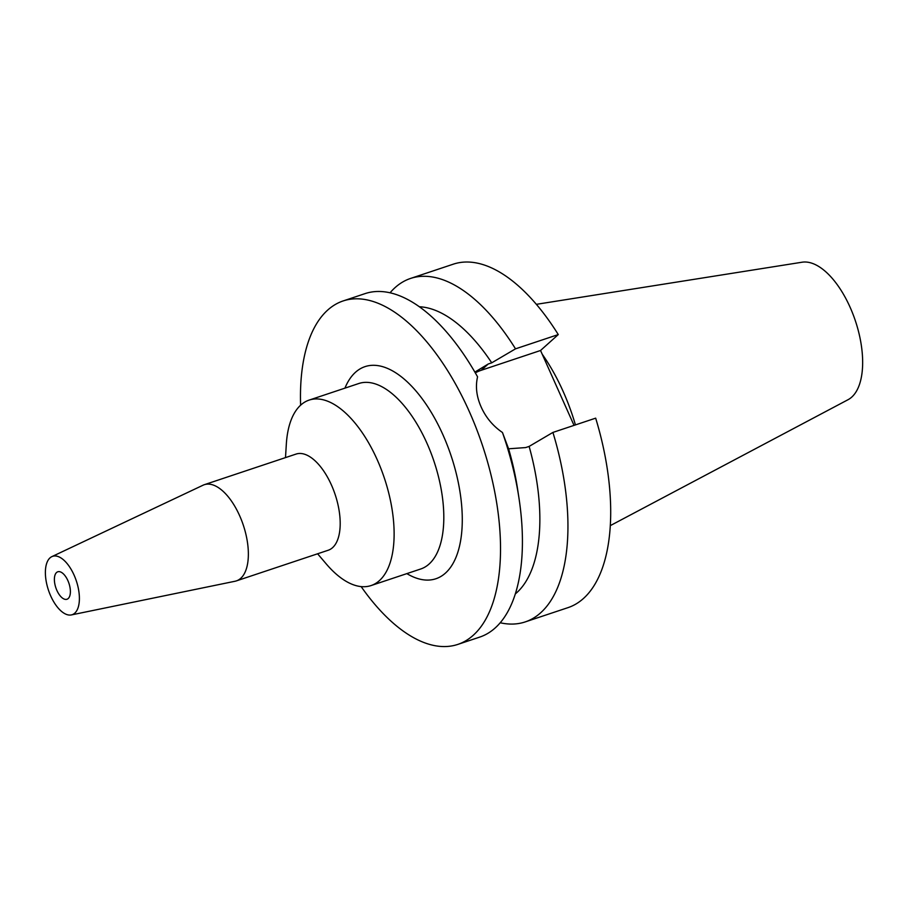 <?xml version="1.0" encoding="UTF-8"?>
<svg xmlns="http://www.w3.org/2000/svg" width="908" height="908" viewBox="0 0 908 908"><rect width="100%" height="100%" fill="white"/><g stroke="black" fill="none" stroke-linecap="round" stroke-linejoin="round"><path stroke-width="1.36" d="M68.213 598.52A14.483 6.912 -108.5 0 0 68.441 581.937A14.483 6.912 -108.5 0 0 57.806 571.779A14.483 6.912 -108.5 0 0 56.568 572.505A14.483 6.912 -108.5 0 0 56.33 589.088A14.483 6.912 -108.5 0 0 66.976 599.257A14.483 6.912 -108.5 0 0 68.213 598.52M50.019 557.864A30.781 14.687 71.5 0 1 51.87 556.627A30.781 14.687 71.5 0 1 74.933 577.102A30.781 14.687 71.5 0 1 74.762 613.161A30.781 14.687 71.5 0 1 71.323 614.932A30.781 14.687 71.5 0 1 49.214 592.3A30.781 14.687 71.5 0 1 50.019 557.864M51.87 556.627L203.017 485.224A50.7 24.187 71.5 0 1 204.3 484.702A50.7 24.187 71.5 0 1 241.539 520.273A50.7 24.187 71.5 0 1 240.722 578.328A50.7 24.187 71.5 0 1 236.398 580.882A50.7 24.187 71.5 0 1 235.07 581.245L71.323 614.932M236.398 580.882L328.231 550.237A50.7 24.187 -108.5 0 0 332.555 547.683A50.7 24.187 -108.5 0 0 333.372 489.628A50.7 24.187 -108.5 0 0 296.133 454.057L204.3 484.702M285.498 457.609L286.326 444.182A97.769 46.648 71.5 0 1 300.82 405.013A97.769 46.648 71.5 0 1 309.151 400.087A97.769 46.648 71.5 0 1 380.963 468.687A97.769 46.648 71.5 0 1 379.385 580.643A97.769 46.648 71.5 0 1 371.054 585.569A97.769 46.648 71.5 0 1 326.324 564.016L317.596 553.778M371.054 585.569L420.733 568.987A97.769 46.648 -108.5 0 0 429.064 564.061A97.769 46.648 -108.5 0 0 430.653 452.105A97.769 46.648 -108.5 0 0 358.83 383.505L309.151 400.087M406.841 573.618A111.843 53.368 -108.5 0 0 445.408 573.13A111.843 53.368 -108.5 0 0 442.866 434.626A111.843 53.368 -108.5 0 0 355.539 372.223A111.843 53.368 -108.5 0 0 344.938 388.136M300.616 405.195A181.055 86.396 71.5 0 1 327.731 310.048A181.055 86.396 71.5 0 1 343.156 300.934A181.055 86.396 71.5 0 1 476.155 427.963A181.055 86.396 71.5 0 1 473.216 635.305A181.055 86.396 71.5 0 1 457.791 644.419A181.055 86.396 71.5 0 1 361.157 586.613M457.791 644.419L479.719 637.098A181.055 86.396 -108.5 0 0 495.144 627.984A181.055 86.396 -108.5 0 0 518.956 498.027A181.055 86.396 -108.5 0 0 502.453 432.492C492.987 426.022 485.894 417.532 481.172 407.034C476.518 396.569 475.315 386.502 477.563 376.831A181.055 86.396 -108.5 0 0 365.073 293.613L343.156 300.934M419.417 306.756A153.895 73.434 -108.5 0 1 491.727 362.825L488.243 363.995L474.873 372.11M475.315 372.87A46.535 40.043 -131.9 0 1 481.229 370.282L540.544 350.488L558.272 334.575A181.055 86.396 -108.5 0 0 453.33 264.16L410.586 278.427A181.055 86.396 71.5 0 1 515.517 348.842L491.727 362.825M502.453 432.492L508.594 448.802L525.63 447.576L529.126 446.418A153.895 73.434 -108.5 0 1 516.663 592.765A153.895 73.434 -108.5 0 1 515.267 593.968M508.594 448.802A153.895 73.434 71.5 0 1 517.537 488.765L518.956 498.027M529.126 446.418L552.915 432.424L595.671 418.157A181.055 86.396 -108.5 0 1 583.401 598.531A181.055 86.396 -108.5 0 1 567.977 607.645L525.221 621.912A181.055 86.396 71.5 0 1 500.217 622.763M574.038 425.375L540.544 350.488M390.077 292.773A181.055 86.396 71.5 0 1 395.15 287.541A181.055 86.396 71.5 0 1 410.586 278.427M558.272 334.575L515.517 348.842M552.915 432.424A181.055 86.396 71.5 0 1 540.646 612.798A181.055 86.396 71.5 0 1 525.221 621.912M575.434 424.91A126.462 60.348 -108.5 0 0 542.189 354.165M610.255 525.653L848.027 399.713A72.708 34.697 -108.5 0 0 851.693 397.148A72.708 34.697 -108.5 0 0 853.883 316.563A72.708 34.697 -108.5 0 0 802.139 262.208L536.39 304.328M488.243 363.995L481.229 370.282"/></g></svg>
